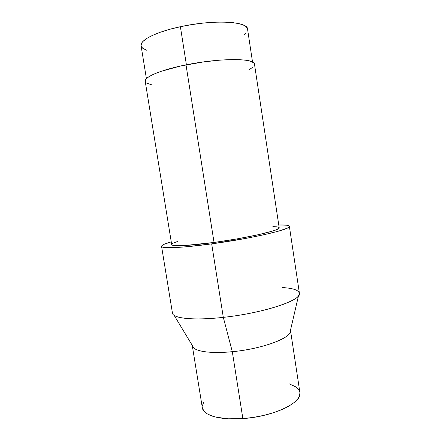 <?xml version="1.0" encoding="UTF-8"?>
<svg xmlns="http://www.w3.org/2000/svg" width="441" height="441" viewBox="0 0 441 441"><rect width="100%" height="100%" fill="white"/><g stroke="black" fill="none" stroke-linecap="round" stroke-linejoin="round"><path stroke-width="0.66" d="M247.484 28.764L245.802 26.427L244.165 25.402L239.325 23.709L232.501 22.574L223.923 22.072L213.94 22.243L203.003 23.103L191.637 24.619L180.391 26.714L186.4 64.794L180.391 26.714C155.976 31.868 139.676 40.291 141.081 45.737L146.412 78.641M171.692 244.579L172.872 245.301L176.202 245.676L185.099 245.499L214.045 242.467C247.77 237.936 281.137 230.136 279.186 227.749L254.479 64.182C255.196 58.091 219.976 57.876 186.014 64.866C160.899 69.838 143.987 77.07 145.21 81.293L171.692 244.579C171.494 246.602 189.15 245.896 214.045 242.467L186.014 64.866L214.045 242.467L236.916 238.906L257.577 234.882L272.284 231.156L276.656 229.607L279.186 227.843M289.368 226.321C289.02 225.268 285.487 224.827 278.767 224.993L286.512 225.202L289.009 225.858L289.373 226.343L288.21 227.622L286.661 228.405L278.128 231.271L264.181 234.7L246.006 238.366L211.686 243.862C181.984 247.947 161.296 248.718 161.56 246.337C161.571 245.229 164.796 243.724 171.246 241.833L164.333 244.22L161.891 245.643L161.555 246.238L161.836 246.74L162.751 247.142L166.533 247.627L172.878 247.644L186.83 246.734L211.686 243.862L223.306 317.36L211.686 243.862C252.131 238.449 291.815 229.122 289.368 226.321L299.4 293.193C302.421 299.974 263.624 313.138 223.306 317.36C198.632 320.122 179.156 319.041 174.14 315.332L193.968 348.214C199.641 352.194 212.419 353.357 232.308 351.697L223.306 317.36L232.308 351.697C209.497 354.013 192.695 351.042 192.293 345.656L193.968 348.214M161.56 246.337L172.448 313.071C172.668 318.369 193.715 320.695 223.306 317.36C258.239 313.672 294.119 302.928 298.48 295.861L290.47 330.281C292.934 337.271 263.172 348.892 232.308 351.697L242.864 418.603L232.308 351.697C258.68 349.266 285.812 340.171 289.649 333.231M192.293 345.656L202.336 407.765C203.086 415.262 220.131 420.405 242.864 418.603L253.206 417.429L263.464 415.466L273.128 412.826L281.76 409.639L288.976 406.062L294.5 402.269L298.138 398.443L299.23 396.564L299.946 392.97M243.812 34.966L246.15 32.788M252.528 62.021L247.544 29.067C247.952 21.328 213.372 19.41 180.391 26.714L169.818 29.288L160.419 32.21L152.614 35.324L146.693 38.488L142.845 41.564L141.721 43.025L141.076 45.732L142.487 48.069L146.44 50.213M299.588 391.294L298.766 389.712L295.823 386.889L289.428 383.929M203.544 402.572L202.287 406.133M202.353 407.853L203.907 411.089L207.386 413.939L212.727 416.249L216.051 417.164L228.251 418.801L242.864 418.603C273.635 416.613 302.774 402.341 299.891 392.49L290.47 330.281M282.113 287.521C295.839 288.375 301.297 291.154 298.48 295.861M278.971 227.424L277.031 226.839L272.874 226.608M177.348 241.563L173.782 242.908M172.591 243.531L171.687 244.573M249.088 69.744L252.886 67.186M254.435 64.981L253.906 63.041L251.21 61.448L246.348 60.29L239.435 59.651L220.494 60.081L203.461 61.916L180.441 66.045L161.13 71.321L153.975 74.066L148.876 76.717L145.949 79.165L145.21 81.293M145.216 81.309L145.646 82.252M146.588 83.09L152.046 84.942"/></g></svg>
